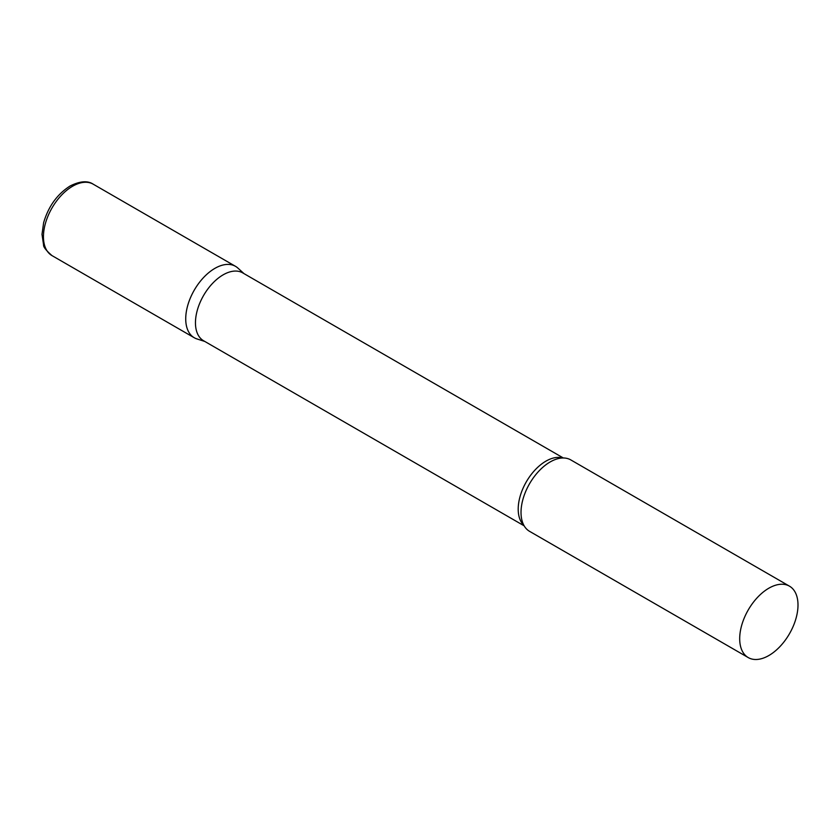 <?xml version="1.0" encoding="UTF-8"?>
<svg xmlns="http://www.w3.org/2000/svg" width="840" height="840" viewBox="0 0 840 840"><rect width="100%" height="100%" fill="white"/><g stroke="black" fill="none" stroke-linecap="round" stroke-linejoin="round"><path stroke-width="1.26" d="M51.986 255.602L194.271 337.754A41.234 23.804 -60 0 1 187.95 304.71A41.234 23.804 -60 0 1 214.883 268.37A41.234 23.804 -60 0 1 235.505 266.333L93.219 184.191A41.234 23.804 -60 0 0 72.608 186.228A41.234 23.804 -60 0 0 45.665 222.569A41.234 23.804 -60 0 0 51.986 255.602C46.105 250.457 43.302 246.897 43.575 244.913L42 234.339L43.638 222.684C48.416 206.399 57.246 194.166 70.13 185.987C79.979 181.072 87.675 180.474 93.219 184.191M563.325 457.979L242.739 272.895A39.176 22.617 120 0 0 212.552 283.385A39.176 22.617 120 0 0 195.458 322.802A39.176 22.617 120 0 0 203.564 340.736L524.149 525.83M243.968 273.599L237.909 268.097A41.234 23.804 120 0 0 205.433 275.646A41.234 23.804 120 0 0 185.724 318.875A41.234 23.804 120 0 0 197.001 338.951L204.792 341.45M789.464 586.163L570.791 459.911A41.234 23.804 120 0 0 556.206 459.197A41.234 23.804 120 0 0 521.02 512.452A41.234 23.804 120 0 0 521.651 519.047A41.234 23.804 120 0 0 529.557 531.332L748.23 657.573A41.234 23.804 120 0 0 780.003 646.527A41.234 23.804 120 0 0 798 605.031A41.234 23.804 120 0 0 789.464 586.163A41.234 23.804 120 0 0 757.691 597.208A41.234 23.804 120 0 0 739.694 638.704A41.234 23.804 120 0 0 748.23 657.573M562.59 457.989A39.176 22.617 120 0 0 533.547 471.65A39.176 22.617 120 0 0 518.207 509.145A39.176 22.617 120 0 0 523.793 525.189"/></g></svg>
